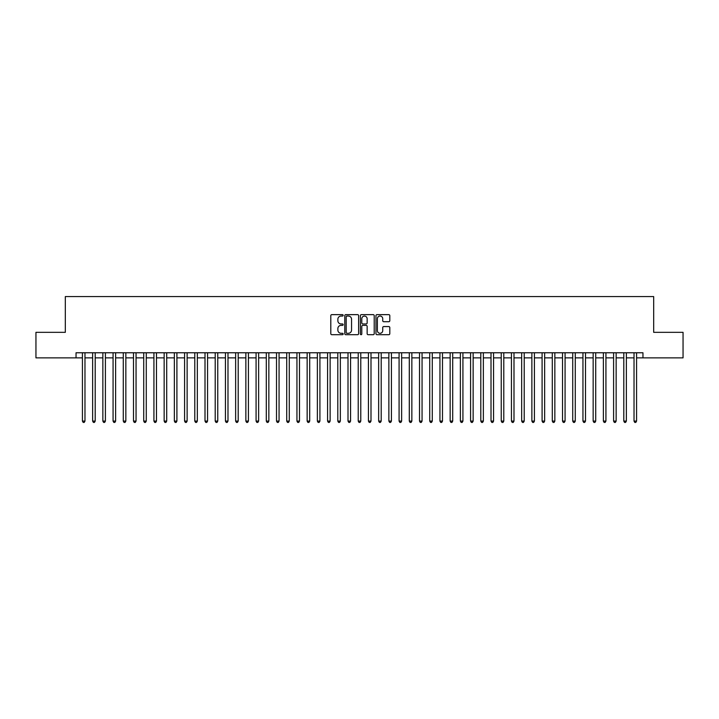 <?xml version="1.0" encoding="UTF-8"?>
<svg xmlns="http://www.w3.org/2000/svg" width="719" height="719" viewBox="0 0 719 719"><rect width="100%" height="100%" fill="white"/><g stroke="black" fill="none" stroke-linecap="round" stroke-linejoin="round"><path stroke-width="1.08" d="M343.161 315.344A0.701 0.701 0 0 0 342.451 314.643L331.801 314.643A1.007 1.007 0 0 0 330.803 315.641L330.803 333.688A1.007 1.007 0 0 0 331.801 334.695L342.451 334.695A0.701 0.701 0 0 0 343.161 333.993A0.701 0.701 0 0 0 342.451 333.292L341.076 333.292A3.209 3.209 0 0 1 337.867 330.084L337.867 328.574A3.209 3.209 0 0 1 341.076 325.365L342.451 325.365A0.701 0.701 0 0 0 343.161 324.664A0.701 0.701 0 0 0 342.451 323.963L341.076 323.963A3.209 3.209 0 0 1 337.867 320.755L337.867 319.254A3.209 3.209 0 0 1 341.076 316.045L342.451 316.045A0.701 0.701 0 0 0 343.161 315.344M388.799 321.708A1.007 1.007 0 0 0 389.806 320.71L389.806 315.641A1.007 1.007 0 0 0 388.799 314.643L376.972 314.643A1.007 1.007 0 0 0 375.965 315.641L375.965 333.688A1.007 1.007 0 0 0 376.972 334.695L388.799 334.695A1.007 1.007 0 0 0 389.806 333.688L389.806 327.576A1.007 1.007 0 0 0 388.799 326.57L383.739 326.57A1.007 1.007 0 0 0 382.733 327.576L382.733 330.605A2.678 2.678 0 0 1 380.054 333.292A2.678 2.678 0 0 1 377.376 330.605L377.376 318.724A2.678 2.678 0 0 1 380.054 316.045A2.678 2.678 0 0 1 382.733 318.724L382.733 320.71A1.007 1.007 0 0 0 383.739 321.708L388.799 321.708M76.043 357.864L35.95 357.864L35.95 332.331L65.321 332.331L65.321 296.579L653.679 296.579L653.679 332.331L683.05 332.331L683.05 357.864L642.957 357.864L642.957 352.759L76.043 352.759L76.043 357.864L82.424 357.864M358.619 315.641A1.007 1.007 0 0 0 357.622 314.643L345.785 314.643A1.007 1.007 0 0 0 344.787 315.641L344.787 333.688A1.007 1.007 0 0 0 345.785 334.695L357.622 334.695A1.007 1.007 0 0 0 358.619 333.688L358.619 315.641M361.378 314.643L373.215 314.643A1.007 1.007 0 0 1 374.213 315.641L374.213 333.688A1.007 1.007 0 0 1 373.215 334.695L368.146 334.695A1.007 1.007 0 0 1 367.148 333.688L367.148 326.372A1.007 1.007 0 0 0 366.142 325.365L362.78 325.365A1.007 1.007 0 0 0 361.783 326.372L361.783 333.993A0.701 0.701 0 0 1 361.082 334.695A0.701 0.701 0 0 1 360.381 333.993L360.381 315.641A1.007 1.007 0 0 1 361.378 314.643M84.977 357.864L92.643 357.864M95.196 357.864L102.853 357.864M105.405 357.864L113.072 357.864M115.624 357.864L123.282 357.864M125.843 357.864L133.5 357.864M136.053 357.864L143.719 357.864M146.272 357.864L153.929 357.864M156.481 357.864L164.148 357.864M166.7 357.864L174.358 357.864M176.91 357.864L184.576 357.864M187.129 357.864L194.786 357.864M197.339 357.864L205.005 357.864M207.557 357.864L215.215 357.864M217.767 357.864L225.433 357.864M227.986 357.864L235.643 357.864M238.205 357.864L245.862 357.864M248.415 357.864L256.081 357.864M258.633 357.864L266.291 357.864M268.843 357.864L276.509 357.864M279.062 357.864L286.719 357.864M289.272 357.864L296.938 357.864M299.49 357.864L307.148 357.864M309.7 357.864L317.367 357.864M319.919 357.864L327.576 357.864M330.129 357.864L337.795 357.864M340.348 357.864L348.005 357.864M350.566 357.864L358.224 357.864M360.776 357.864L368.434 357.864M370.995 357.864L378.652 357.864M381.205 357.864L388.871 357.864M391.424 357.864L399.081 357.864M401.633 357.864L409.3 357.864M411.852 357.864L419.51 357.864M422.062 357.864L429.728 357.864M432.281 357.864L439.938 357.864M442.491 357.864L450.157 357.864M452.709 357.864L460.367 357.864M462.919 357.864L470.586 357.864M473.138 357.864L480.795 357.864M483.357 357.864L491.014 357.864M493.567 357.864L501.233 357.864M503.785 357.864L511.443 357.864M513.995 357.864L521.661 357.864M524.214 357.864L531.871 357.864M534.424 357.864L542.09 357.864M544.643 357.864L552.3 357.864M554.852 357.864L562.519 357.864M565.071 357.864L572.728 357.864M575.281 357.864L582.947 357.864M585.5 357.864L593.157 357.864M595.718 357.864L603.376 357.864M605.928 357.864L613.595 357.864M616.147 357.864L623.804 357.864M626.357 357.864L634.023 357.864M636.576 357.864L642.957 357.864M346.891 316.045A0.701 0.701 0 0 0 346.19 316.746L346.19 332.591A0.701 0.701 0 0 0 346.891 333.292L348.347 333.292A3.209 3.209 0 0 0 351.555 330.084L351.555 319.254A3.209 3.209 0 0 0 348.347 316.045L346.891 316.045M367.148 318.778A2.678 2.678 0 0 0 364.461 316.099A2.678 2.678 0 0 0 361.783 318.778L361.783 322.966A1.007 1.007 0 0 0 362.78 323.963L366.142 323.963A1.007 1.007 0 0 0 367.148 322.966L367.148 318.778M84.977 352.759L84.977 421.091L82.424 421.091L82.424 352.759M84.977 421.091L84.213 422.421L83.197 422.421L82.424 421.091M95.196 352.759L95.196 421.091L92.643 421.091L92.643 352.759M95.196 421.091L94.432 422.421L93.407 422.421L92.643 421.091M105.405 352.759L105.405 421.091L102.853 421.091L102.853 352.759M105.405 421.091L104.641 422.421L103.626 422.421L102.853 421.091M115.624 352.759L115.624 421.091L113.072 421.091L113.072 352.759M115.624 421.091L114.86 422.421L113.836 422.421L113.072 421.091M125.843 352.759L125.843 421.091L123.282 421.091L123.282 352.759M125.843 421.091L125.07 422.421L124.054 422.421L123.282 421.091M136.053 352.759L136.053 421.091L133.5 421.091L133.5 352.759M136.053 421.091L135.289 422.421L134.264 422.421L133.5 421.091M146.272 352.759L146.272 421.091L143.719 421.091L143.719 352.759M146.272 421.091L145.499 422.421L144.483 422.421L143.719 421.091M156.481 352.759L156.481 421.091L153.929 421.091L153.929 352.759M156.481 421.091L155.717 422.421L154.693 422.421L153.929 421.091M166.7 352.759L166.7 421.091L164.148 421.091L164.148 352.759M166.7 421.091L165.936 422.421L164.912 422.421L164.148 421.091M176.91 352.759L176.91 421.091L174.358 421.091L174.358 352.759M176.91 421.091L176.146 422.421L175.121 422.421L174.358 421.091M187.129 352.759L187.129 421.091L184.576 421.091L184.576 352.759M187.129 421.091L186.365 422.421L185.34 422.421L184.576 421.091M197.339 352.759L197.339 421.091L194.786 421.091L194.786 352.759M197.339 421.091L196.575 422.421L195.55 422.421L194.786 421.091M207.557 352.759L207.557 421.091L205.005 421.091L205.005 352.759M207.557 421.091L206.793 422.421L205.769 422.421L205.005 421.091M217.767 352.759L217.767 421.091L215.215 421.091L215.215 352.759M217.767 421.091L217.003 422.421L215.988 422.421L215.215 421.091M227.986 352.759L227.986 421.091L225.433 421.091L225.433 352.759M227.986 421.091L227.222 422.421L226.197 422.421L225.433 421.091M238.205 352.759L238.205 421.091L235.643 421.091L235.643 352.759M238.205 421.091L237.432 422.421L236.416 422.421L235.643 421.091M248.415 352.759L248.415 421.091L245.862 421.091L245.862 352.759M248.415 421.091L247.651 422.421L246.626 422.421L245.862 421.091M258.633 352.759L258.633 421.091L256.081 421.091L256.081 352.759M258.633 421.091L257.86 422.421L256.845 422.421L256.081 421.091M268.843 352.759L268.843 421.091L266.291 421.091L266.291 352.759M268.843 421.091L268.079 422.421L267.055 422.421L266.291 421.091M279.062 352.759L279.062 421.091L276.509 421.091L276.509 352.759M279.062 421.091L278.289 422.421L277.273 422.421L276.509 421.091M289.272 352.759L289.272 421.091L286.719 421.091L286.719 352.759M289.272 421.091L288.508 422.421L287.483 422.421L286.719 421.091M299.49 352.759L299.49 421.091L296.938 421.091L296.938 352.759M299.49 421.091L298.727 422.421L297.702 422.421L296.938 421.091M309.7 352.759L309.7 421.091L307.148 421.091L307.148 352.759M309.7 421.091L308.936 422.421L307.912 422.421L307.148 421.091M319.919 352.759L319.919 421.091L317.367 421.091L317.367 352.759M319.919 421.091L319.155 422.421L318.131 422.421L317.367 421.091M330.129 352.759L330.129 421.091L327.576 421.091L327.576 352.759M330.129 421.091L329.365 422.421L328.349 422.421L327.576 421.091M340.348 352.759L340.348 421.091L337.795 421.091L337.795 352.759M340.348 421.091L339.584 422.421L338.559 422.421L337.795 421.091M350.566 352.759L350.566 421.091L348.005 421.091L348.005 352.759M350.566 421.091L349.793 422.421L348.778 422.421L348.005 421.091M360.776 352.759L360.776 421.091L358.224 421.091L358.224 352.759M360.776 421.091L360.012 422.421L358.988 422.421L358.224 421.091M370.995 352.759L370.995 421.091L368.434 421.091L368.434 352.759M370.995 421.091L370.222 422.421L369.207 422.421L368.434 421.091M381.205 352.759L381.205 421.091L378.652 421.091L378.652 352.759M381.205 421.091L380.441 422.421L379.416 422.421L378.652 421.091M391.424 352.759L391.424 421.091L388.871 421.091L388.871 352.759M391.424 421.091L390.651 422.421L389.635 422.421L388.871 421.091M401.633 352.759L401.633 421.091L399.081 421.091L399.081 352.759M401.633 421.091L400.869 422.421L399.845 422.421L399.081 421.091M411.852 352.759L411.852 421.091L409.3 421.091L409.3 352.759M411.852 421.091L411.088 422.421L410.064 422.421L409.3 421.091M422.062 352.759L422.062 421.091L419.51 421.091L419.51 352.759M422.062 421.091L421.298 422.421L420.273 422.421L419.51 421.091M432.281 352.759L432.281 421.091L429.728 421.091L429.728 352.759M432.281 421.091L431.517 422.421L430.492 422.421L429.728 421.091M442.491 352.759L442.491 421.091L439.938 421.091L439.938 352.759M442.491 421.091L441.727 422.421L440.711 422.421L439.938 421.091M452.709 352.759L452.709 421.091L450.157 421.091L450.157 352.759M452.709 421.091L451.945 422.421L450.921 422.421L450.157 421.091M462.919 352.759L462.919 421.091L460.367 421.091L460.367 352.759M462.919 421.091L462.155 422.421L461.14 422.421L460.367 421.091M473.138 352.759L473.138 421.091L470.586 421.091L470.586 352.759M473.138 421.091L472.374 422.421L471.349 422.421L470.586 421.091M483.357 352.759L483.357 421.091L480.795 421.091L480.795 352.759M483.357 421.091L482.584 422.421L481.568 422.421L480.795 421.091M493.567 352.759L493.567 421.091L491.014 421.091L491.014 352.759M493.567 421.091L492.803 422.421L491.778 422.421L491.014 421.091M503.785 352.759L503.785 421.091L501.233 421.091L501.233 352.759M503.785 421.091L503.012 422.421L501.997 422.421L501.233 421.091M513.995 352.759L513.995 421.091L511.443 421.091L511.443 352.759M513.995 421.091L513.231 422.421L512.207 422.421L511.443 421.091M524.214 352.759L524.214 421.091L521.661 421.091L521.661 352.759M524.214 421.091L523.45 422.421L522.425 422.421L521.661 421.091M534.424 352.759L534.424 421.091L531.871 421.091L531.871 352.759M534.424 421.091L533.66 422.421L532.635 422.421L531.871 421.091M544.643 352.759L544.643 421.091L542.09 421.091L542.09 352.759M544.643 421.091L543.879 422.421L542.854 422.421L542.09 421.091M554.852 352.759L554.852 421.091L552.3 421.091L552.3 352.759M554.852 421.091L554.088 422.421L553.064 422.421L552.3 421.091M565.071 352.759L565.071 421.091L562.519 421.091L562.519 352.759M565.071 421.091L564.307 422.421L563.283 422.421L562.519 421.091M575.281 352.759L575.281 421.091L572.728 421.091L572.728 352.759M575.281 421.091L574.517 422.421L573.501 422.421L572.728 421.091M585.5 352.759L585.5 421.091L582.947 421.091L582.947 352.759M585.5 421.091L584.736 422.421L583.711 422.421L582.947 421.091M595.718 352.759L595.718 421.091L593.157 421.091L593.157 352.759M595.718 421.091L594.946 422.421L593.93 422.421L593.157 421.091M605.928 352.759L605.928 421.091L603.376 421.091L603.376 352.759M605.928 421.091L605.164 422.421L604.14 422.421L603.376 421.091M616.147 352.759L616.147 421.091L613.595 421.091L613.595 352.759M616.147 421.091L615.374 422.421L614.359 422.421L613.595 421.091M626.357 352.759L626.357 421.091L623.804 421.091L623.804 352.759M626.357 421.091L625.593 422.421L624.568 422.421L623.804 421.091M636.576 352.759L636.576 421.091L634.023 421.091L634.023 352.759M636.576 421.091L635.803 422.421L634.787 422.421L634.023 421.091"/></g></svg>
